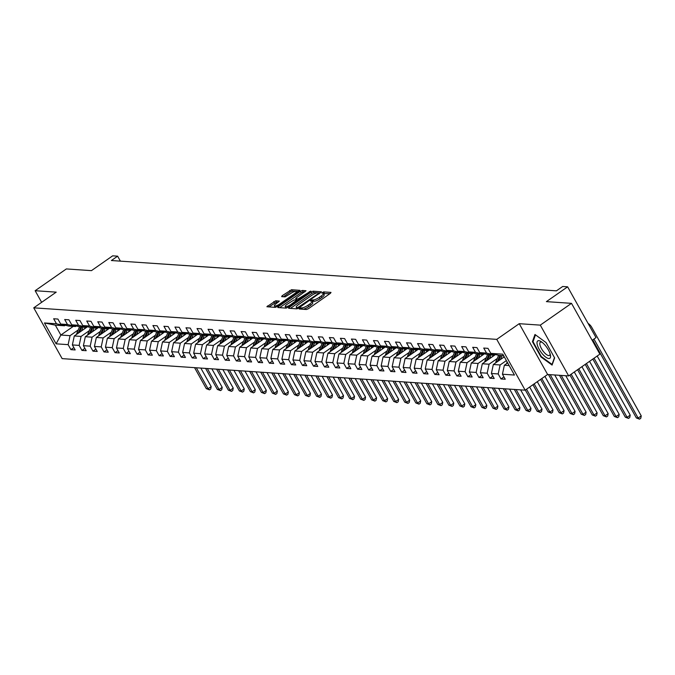 <?xml version="1.0" encoding="UTF-8"?>
<svg xmlns="http://www.w3.org/2000/svg" width="675" height="675" viewBox="0 0 675 675"><rect width="100%" height="100%" fill="white"/><g stroke="black" fill="none" stroke-linecap="round" stroke-linejoin="round"><path stroke-width="1.01" d="M299.498 308.365L299.126 308.998L306.492 309.504L308.416 308.694L330.463 293.296L330.995 292.402L323.629 291.895L321.789 293.043L322.861 293.161A5.113 1.308 -29.2 0 1 323.401 293.406A5.113 1.308 -29.2 0 1 321.165 296.047L319.326 297.329A5.113 1.308 -29.2 0 1 313.183 299.911L310.888 300.417L310.399 300.991L311.47 301.109A5.113 1.308 -29.2 0 1 312.01 301.354A5.113 1.308 -29.2 0 1 309.766 303.995L307.935 305.286A5.113 1.308 -29.2 0 1 301.793 307.868L299.498 308.365M275.687 300.788L266.878 306.737L275.24 307.37L277.155 306.568L299.911 290.343L291.549 289.71L282.158 295.734L281.627 296.637L285.128 296.873L290.756 293.482A4.269 1.088 -29.2 0 1 296.342 291.524A4.269 1.088 -29.2 0 1 294.469 293.735L279.948 303.868A4.269 1.088 -29.2 0 1 274.371 305.826A4.269 1.088 -29.2 0 1 276.235 303.615L279.357 301.101L275.687 300.788L276.455 302.155L268.844 306.939M540.287 325.131L519.227 323.688L547.619 374.49L568.679 375.924L540.287 325.131L571.497 303.345L546.396 301.632L567.616 286.824L562.672 286.487L556.428 290.841L111.375 260.525L117.619 256.171L112.666 255.833L91.446 270.641L66.353 268.937L35.151 290.714L41.639 302.324M519.227 323.688L496.758 339.373L33.75 307.834L56.219 292.148L35.151 290.714M289.162 307.378L288.63 308.281L296.814 308.846L298.738 308.036L321.486 291.811L313.132 291.178L311.209 291.988L289.162 307.378L289.702 308.357M286.023 308.104L277.838 307.547L278.37 306.644L300.426 291.254L302.341 290.444L306.011 290.756L296.367 297.827L295.667 298.654L298.164 298.89L310.854 291.068L287.947 307.302L286.023 308.104M571.497 303.345L599.881 354.139L568.679 375.924M496.758 339.373L525.15 390.175L62.142 358.627L33.75 307.834M73.862 347.608L70.926 349.658L75.17 349.945L72.368 344.933L79.152 345.398L81.953 350.409L86.197 350.696L83.396 345.684L90.18 346.148L92.981 351.16L97.225 351.447L94.424 346.435L101.208 346.899L104.009 351.911L108.253 352.198L105.452 347.186L112.236 347.65L115.037 352.662L119.281 352.949L116.48 347.937L123.263 348.401L126.065 353.413L130.309 353.7L127.508 348.688L134.291 349.152L137.093 354.164L141.328 354.451L138.535 349.439L145.319 349.903L148.12 354.915L152.356 355.202L149.563 350.19L156.347 350.654L159.148 355.666L163.384 355.953L160.582 350.941L167.375 351.405L170.176 356.417L174.412 356.704L171.61 351.692L178.403 352.156L181.204 357.168L185.439 357.455L182.638 352.443L189.43 352.907L192.232 357.919L196.467 358.206L193.666 353.194L200.458 353.658L203.259 358.67L207.495 358.957L204.694 353.945L211.486 354.409L214.279 359.421L218.523 359.707L215.722 354.696L222.505 355.16L225.307 360.172L229.551 360.458L226.749 355.447L233.533 355.911L236.334 360.923L240.578 361.209L237.777 356.198L244.561 356.662L247.362 361.673L251.606 361.96L248.805 356.948L255.589 357.413L258.39 362.424L262.634 362.711L259.833 357.699L266.617 358.163L269.418 363.175L273.662 363.462L270.861 358.45L277.644 358.914L280.446 363.926L284.69 364.213L281.888 359.201L288.672 359.665L291.473 364.677L295.718 364.964L292.916 359.961L299.7 360.416L302.501 365.428L306.745 365.715L303.944 360.712L310.728 361.167L313.529 366.179L317.773 366.466L314.972 361.462L321.756 361.918L324.557 366.93L328.801 367.225L326 362.213L332.783 362.669L335.585 367.681L339.829 367.976L337.027 362.964L343.811 363.42L346.613 368.432L350.857 368.727L348.055 363.715L354.839 364.171L357.64 369.183L361.876 369.478L359.083 364.466L365.867 364.922L368.668 369.934L372.904 370.229L370.102 365.217L376.895 365.681L379.696 370.685L383.932 370.98L381.13 365.968L387.923 366.432L390.724 371.436L394.959 371.731L392.158 366.719L398.95 367.183L401.752 372.195L405.987 372.482L403.186 367.47L409.978 367.934L412.779 372.946L417.015 373.233L414.214 368.221L421.006 368.685L423.799 373.697L428.043 373.984L425.242 368.972L432.025 369.436L434.827 374.448L439.071 374.735L436.269 369.723L443.053 370.187L445.854 375.199L450.098 375.486L447.297 370.474L454.081 370.938L456.882 375.95L461.126 376.237L458.325 371.225L465.109 371.689L467.91 376.701L472.154 376.988L469.353 371.976L476.137 372.44L478.938 377.452L483.182 377.738L480.381 372.727L487.164 373.191L489.966 378.202L494.21 378.489L491.408 373.477L498.192 373.942L500.993 378.953L505.237 379.24L502.436 374.228L514.451 375.047L502.791 354.181L490.776 353.363L487.974 348.351L483.73 348.064L486.532 353.076L494.589 355.075L487.806 354.62L479.748 352.612L476.947 347.6L472.702 347.313L475.504 352.325L483.562 354.324L476.778 353.869L468.72 351.861L465.919 346.849L461.675 346.562L464.476 351.574L472.534 353.573L465.75 353.118L457.692 351.11L454.891 346.098L450.647 345.811L453.448 350.823L461.514 352.823L454.722 352.367L446.664 350.359L443.863 345.347L439.619 345.06L442.42 350.063L450.487 352.072L443.694 351.616L435.637 349.608L432.835 344.596L428.591 344.309L431.392 349.312L439.459 351.321L432.667 350.857L424.609 348.857L421.808 343.845L417.563 343.558L420.365 348.562L428.431 350.57L421.639 350.106L413.581 348.106L410.78 343.094L406.536 342.799L409.337 347.811L417.403 349.819L410.611 349.355L402.553 347.355L399.752 342.343L395.508 342.048L398.309 347.06L406.375 349.068L399.592 348.604L391.525 346.604L388.724 341.592L384.48 341.297L387.281 346.309L395.348 348.317L388.564 347.853L380.498 345.853L377.696 340.841L373.461 340.546L376.253 345.558L384.32 347.566L377.536 347.102L369.47 345.094L366.668 340.09L362.433 339.795L365.226 344.807L373.292 346.815L366.508 346.351L358.442 344.343L355.641 339.339L351.405 339.044L354.206 344.056L362.264 346.064L355.48 345.6L347.414 343.592L344.613 338.588L340.377 338.293L343.178 343.305L351.236 345.313L344.452 344.849L336.386 342.841L333.585 337.829L329.349 337.542L332.151 342.554L340.208 344.562L333.425 344.098L325.358 342.09L322.557 337.078L318.322 336.791L321.123 341.803L329.181 343.811L322.397 343.347L314.331 341.339L311.529 336.327L307.294 336.04L310.095 341.052L318.153 343.06L311.369 342.596L303.303 340.588L300.51 335.576L296.266 335.289L299.067 340.301L307.125 342.309L300.341 341.845L292.283 339.837L289.482 334.825L285.238 334.538L288.039 339.55L296.097 341.558L289.313 341.094L281.256 339.086L278.454 334.074L274.21 333.788L277.012 338.799L285.069 340.808L278.286 340.343L270.228 338.335L267.427 333.323L263.183 333.037L265.984 338.048L274.042 340.057L267.258 339.593L259.2 337.584L256.399 332.573L252.155 332.286L254.956 337.298L263.014 339.306L256.23 338.842L248.172 336.833L245.371 331.822L241.127 331.535L243.928 336.547L251.994 338.555L245.202 338.091L237.144 336.082L234.343 331.071L230.099 330.784L232.9 335.796L240.967 337.804L234.174 337.34L226.117 335.332L223.315 330.32L219.071 330.033L221.872 335.045L229.939 337.053L223.147 336.589L215.089 334.581L212.287 329.569L208.043 329.282L210.845 334.294L218.911 336.302L212.119 335.838L204.061 333.83L201.26 328.818L197.016 328.531L199.817 333.543L207.883 335.551L201.091 335.087L193.033 333.079L190.232 328.067L185.988 327.78L188.789 332.792L196.855 334.8L190.072 334.336L182.005 332.328L179.204 327.316L174.96 327.029L177.761 332.041L185.828 334.049L179.044 333.585L170.977 331.577L168.176 326.565L163.932 326.278L166.733 331.29L174.8 333.29L168.016 332.834L159.95 330.826L157.148 325.814L152.913 325.527L155.706 330.539L163.772 332.539L156.988 332.083L148.922 330.075L146.121 325.063L141.885 324.776L144.686 329.788L152.744 331.788L145.96 331.332L137.894 329.324L135.093 324.312L130.857 324.025L133.658 329.037L141.716 331.037L134.932 330.581L126.866 328.573L124.065 323.561L119.829 323.274L122.631 328.286L130.688 330.286L123.905 329.83L115.838 327.822L113.037 322.81L108.802 322.523L111.603 327.527L119.661 329.535L112.877 329.079L104.811 327.071L102.009 322.059L97.774 321.773L100.575 326.776L108.633 328.784L101.849 328.32L93.783 326.32L90.99 321.308L86.746 321.022L89.547 326.025L97.605 328.033L90.821 327.569L82.763 325.569L79.962 320.558L75.718 320.262L78.519 325.274L86.577 327.282L79.793 326.818L71.736 324.818L68.934 319.807L64.69 319.511L67.492 324.523L75.549 326.531L68.766 326.067L60.708 324.067L57.907 319.056L53.663 318.76L56.464 323.772L64.522 325.78L55.333 325.156L60.86 335.036L70.048 335.669L78.224 329.957M70.926 349.658L68.124 344.647L56.109 343.828L44.449 322.954L56.464 323.772M60.708 324.067L67.492 324.523M71.736 324.818L78.519 325.274M82.763 325.569L89.547 326.025M93.783 326.32L100.575 326.776M104.811 327.071L111.603 327.527M115.838 327.822L122.631 328.286M126.866 328.573L133.658 329.037M137.894 329.324L144.686 329.788M148.922 330.075L155.706 330.539M159.95 330.826L166.733 331.29M170.977 331.577L177.761 332.041M182.005 332.328L188.789 332.792M193.033 333.079L199.817 333.543M204.061 333.83L210.845 334.294M215.089 334.581L221.872 335.045M226.117 335.332L232.9 335.796M237.144 336.082L243.928 336.547M248.172 336.833L254.956 337.298M259.2 337.584L265.984 338.048M270.228 338.335L277.012 338.799M281.256 339.086L288.039 339.55M292.283 339.837L299.067 340.301M303.303 340.588L310.095 341.052M314.331 341.339L321.123 341.803M325.358 342.09L332.151 342.554M336.386 342.841L343.178 343.305M347.414 343.592L354.206 344.056M358.442 344.343L365.226 344.807M369.47 345.094L376.253 345.558M380.498 345.853L387.281 346.309M391.525 346.604L398.309 347.06M402.553 347.355L409.337 347.811M413.581 348.106L420.365 348.562M424.609 348.857L431.392 349.312M435.637 349.608L442.42 350.063M446.664 350.359L453.448 350.823M457.692 351.11L464.476 351.574M468.72 351.861L475.504 352.325M479.748 352.612L486.532 353.076M89.252 330.708L81.076 336.42L74.292 335.956L87.488 326.742M76.359 325.966L75.549 326.531M74.292 335.956L72.368 344.933M81.076 336.42L79.152 345.398M100.28 331.459L92.104 337.171L85.32 336.707L98.516 327.493M87.387 326.717L86.577 327.282M85.32 336.707L83.396 345.684M92.104 337.171L90.18 346.148M111.307 332.21L103.132 337.922L96.348 337.458L109.544 328.244M98.415 327.468L97.605 328.033M96.348 337.458L94.424 346.435M103.132 337.922L101.208 346.899M122.335 332.961L114.159 338.673L107.376 338.209L120.572 328.995M109.443 328.219L108.633 328.784M107.376 338.209L105.452 347.186M114.159 338.673L112.236 347.65M133.363 333.712L125.187 339.424L118.403 338.96L131.6 329.746M120.471 328.97L119.661 329.535M118.403 338.96L116.48 347.937M125.187 339.424L123.263 348.401M144.391 334.462L136.215 340.175L129.431 339.711L142.627 330.497M131.498 329.721L130.688 330.286M129.431 339.711L127.508 348.688M136.215 340.175L134.291 349.152M155.419 335.213L147.243 340.926L140.459 340.462L153.655 331.248M142.526 330.472L141.716 331.037M140.459 340.462L138.535 349.439M147.243 340.926L145.319 349.903M166.447 335.964L158.271 341.677L151.478 341.212L164.683 331.999M153.554 331.223L152.744 331.788M151.478 341.212L149.563 350.19M158.271 341.677L156.347 350.654M177.474 336.715L169.298 342.427L162.506 341.963L175.711 332.75M164.582 331.973L163.772 332.539M162.506 341.963L160.582 350.941M169.298 342.427L167.375 351.405M188.502 337.466L180.326 343.178L173.534 342.714L186.73 333.501M175.61 332.724L174.8 333.29M173.534 342.714L171.61 351.692M180.326 343.178L178.403 352.156M199.53 338.217L191.354 343.929L184.562 343.465L197.758 334.252M186.637 333.484L185.828 334.049M184.562 343.465L182.638 352.443M191.354 343.929L189.43 352.907M210.558 338.968L202.382 344.68L195.59 344.216L208.786 335.002M197.665 334.235L196.855 334.8M195.59 344.216L193.666 353.194M202.382 344.68L200.458 353.658M221.586 339.719L213.401 345.431L206.618 344.967L219.814 335.762M208.693 334.986L207.883 335.551M206.618 344.967L204.694 353.945M213.401 345.431L211.486 354.409M232.613 340.478L224.429 346.182L217.645 345.718L230.842 336.513M219.721 335.737L218.911 336.302M217.645 345.718L215.722 354.696M224.429 346.182L222.505 355.16M243.641 341.229L235.457 346.933L228.673 346.469L241.869 337.264M230.749 336.488L229.939 337.053M228.673 346.469L226.749 355.447M235.457 346.933L233.533 355.911M254.669 341.98L246.485 347.684L239.701 347.22L252.897 338.015M241.777 337.238L240.967 337.804M239.701 347.22L237.777 356.198M246.485 347.684L244.561 356.662M265.697 342.731L257.512 348.435L250.729 347.971L263.925 338.766M252.796 337.989L251.994 338.555M250.729 347.971L248.805 356.948M257.512 348.435L255.589 357.413M276.725 343.482L268.54 349.186L261.757 348.722L274.953 339.517M263.824 338.74L263.014 339.306M261.757 348.722L259.833 357.699M268.54 349.186L266.617 358.163M287.752 344.233L279.568 349.937L272.784 349.481L285.981 340.267M274.852 339.491L274.042 340.057M272.784 349.481L270.861 358.45M279.568 349.937L277.644 358.914M298.772 344.984L290.596 350.688L283.812 350.232L297.008 341.018M285.879 340.242L285.069 340.808M283.812 350.232L281.888 359.201M290.596 350.688L288.672 359.665M309.8 345.735L301.624 351.439L294.84 350.983L308.036 341.769M296.907 340.993L296.097 341.558M294.84 350.983L292.916 359.961M301.624 351.439L299.7 360.416M320.827 346.486L312.652 352.19L305.868 351.734L319.064 342.52M307.935 341.744L307.125 342.309M305.868 351.734L303.944 360.712M312.652 352.19L310.728 361.167M331.855 347.237L323.679 352.941L316.896 352.485L330.092 343.271M318.963 342.495L318.153 343.06M316.896 352.485L314.972 361.462M323.679 352.941L321.756 361.918M342.883 347.988L334.707 353.692L327.923 353.236L341.12 344.022M329.991 343.246L329.181 343.811M327.923 353.236L326 362.213M334.707 353.692L332.783 362.669M353.911 348.739L345.735 354.451L338.951 353.987L352.148 344.773M341.018 343.997L340.208 344.562M338.951 353.987L337.027 362.964M345.735 354.451L343.811 363.42M364.939 349.49L356.763 355.202L349.979 354.738L363.175 345.524M352.046 344.748L351.236 345.313M349.979 354.738L348.055 363.715M356.763 355.202L354.839 364.171M375.967 350.241L367.791 355.953L360.998 355.489L374.203 346.275M363.074 345.499L362.264 346.064M360.998 355.489L359.083 364.466M367.791 355.953L365.867 364.922M386.994 350.992L378.818 356.704L372.026 356.24L385.231 347.026M374.102 346.25L373.292 346.815M372.026 356.24L370.102 365.217M378.818 356.704L376.895 365.681M398.022 351.743L389.846 357.455L383.054 356.991L396.25 347.777M385.13 347.001L384.32 347.566M383.054 356.991L381.13 365.968M389.846 357.455L387.923 366.432M409.05 352.493L400.874 358.206L394.082 357.742L407.278 348.528M396.157 347.752L395.348 348.317M394.082 357.742L392.158 366.719M400.874 358.206L398.95 367.183M420.078 353.244L411.902 358.957L405.11 358.493L418.306 349.279M407.185 348.502L406.375 349.068M405.11 358.493L403.186 367.47M411.902 358.957L409.978 367.934M431.106 353.995L422.93 359.707L416.137 359.243L429.334 350.03M418.213 349.253L417.403 349.819M416.137 359.243L414.214 368.221M422.93 359.707L421.006 368.685M442.133 354.746L433.949 360.458L427.165 359.994L440.362 350.781M429.241 350.004L428.431 350.57M427.165 359.994L425.242 368.972M433.949 360.458L432.025 369.436M453.161 355.497L444.977 361.209L438.193 360.745L451.389 351.532M440.269 350.755L439.459 351.321M438.193 360.745L436.269 369.723M444.977 361.209L443.053 370.187M464.189 356.248L456.005 361.96L449.221 361.496L462.417 352.282M451.297 351.506L450.487 352.072M449.221 361.496L447.297 370.474M456.005 361.96L454.081 370.938M475.217 356.999L467.032 362.711L460.249 362.247L473.445 353.033M462.324 352.257L461.514 352.823M460.249 362.247L458.325 371.225M467.032 362.711L465.109 371.689M486.245 357.75L478.06 363.462L471.277 362.998L484.473 353.784M473.344 353.008L472.534 353.573M471.277 362.998L469.353 371.976M478.06 363.462L476.137 372.44M497.273 358.501L489.088 364.213L482.304 363.749L495.501 354.535M484.372 353.759L483.562 354.324M482.304 363.749L480.381 372.727M489.088 364.213L487.164 373.191M506.377 360.593L500.116 364.964L493.332 364.5L504.284 356.856M495.399 354.51L494.589 355.075M493.332 364.5L491.408 373.477M500.116 364.964L498.192 373.942M509.161 365.58L504.36 365.251L507.684 362.931M503.634 355.691L498.833 355.371L490.776 353.363M504.36 365.251L502.436 374.228M592.152 340.31L596.008 337.618L567.616 286.824M547.619 374.49L525.15 390.175M120.395 261.141L117.619 256.171M73.271 326.379L60.86 335.036L56.109 343.828M65.332 325.215L64.522 325.78M44.449 322.954L55.333 325.156M70.048 335.669L68.124 344.647M503.93 376.903L500.993 378.953M492.902 376.152L489.966 378.202M481.874 375.401L478.938 377.452M470.846 374.65L467.91 376.701M459.818 373.899L456.882 375.95M448.791 373.148L445.854 375.199M437.763 372.398L434.827 374.448M426.735 371.647L423.799 373.697M415.707 370.896L412.779 372.946M404.679 370.145L401.752 372.195M393.652 369.394L390.724 371.436M382.632 368.643L379.696 370.685M371.604 367.892L368.668 369.934M360.577 367.141L357.64 369.183M349.549 366.39L346.613 368.432M338.521 365.631L335.585 367.681M327.493 364.88L324.557 366.93M316.465 364.129L313.529 366.179M305.438 363.378L302.501 365.428M294.41 362.627L291.473 364.677M283.382 361.876L280.446 363.926M272.354 361.125L269.418 363.175M261.326 360.374L258.39 362.424M250.298 359.623L247.362 361.673M239.271 358.872L236.334 360.923M228.243 358.121L225.307 360.172M217.215 357.37L214.279 359.421M206.187 356.619L203.259 358.67M195.159 355.868L192.232 357.919M184.132 355.118L181.204 357.168M173.104 354.367L170.176 356.417M162.084 353.616L159.148 355.666M151.057 352.865L148.12 354.915M140.029 352.114L137.093 354.164M129.001 351.363L126.065 353.413M117.973 350.612L115.037 352.662M106.945 349.861L104.009 351.911M95.918 349.11L92.981 351.16M84.89 348.359L81.953 350.409M534.98 334.479L532.432 341.668L540.979 356.965L552.074 365.074L554.622 357.893L546.075 342.596L534.98 334.479M541.426 356.653L540.979 356.965M533.258 341.086L532.432 341.668M302.712 309.243A5.113 1.308 -29.2 0 0 308.703 306.652L307.935 305.286M312.01 301.354L312.778 302.729A5.113 1.308 -29.2 0 1 310.534 305.37L308.703 306.652M323.401 293.406L324.169 294.773A5.113 1.308 -29.2 0 1 321.933 297.422L320.093 298.704A5.113 1.308 -29.2 0 1 313.951 301.286L312.103 301.514M329.965 293.65L323.494 293.566M317.68 292.815L313.9 292.553L311.977 293.363L290.427 308.407M320.288 292.992L318.895 292.891M297.768 307.589L318.465 293.515L318.954 292.933L317.832 292.815A5.113 1.308 -29.2 0 0 311.69 295.397L298.46 304.636A5.113 1.308 -29.2 0 0 296.224 307.277A5.113 1.308 -29.2 0 0 296.764 307.522L297.768 307.589L298.198 308.365M296.224 307.277L296.992 308.652A5.113 1.308 -29.2 0 0 297.143 308.804M279.636 307.673L301.193 292.629L300.426 291.254M304.813 291.938L303.109 291.819L301.193 292.629M296.46 299.843L298.105 300.206M287.086 304.307A4.269 1.088 -29.2 0 0 285.221 306.517A4.269 1.088 -29.2 0 0 290.798 304.56L296.62 300.164L294.123 299.928L287.086 304.307M285.221 306.517L285.981 307.893A4.269 1.088 -29.2 0 0 286.31 308.078M278.159 302.273L276.455 302.155M274.371 305.826L275.13 307.201A4.269 1.088 -29.2 0 0 275.375 307.37M295.751 291.313L292.317 291.085L290.402 291.895L283.424 296.764M298.713 291.516L296.013 291.338M506.722 363.606A4.312 3.881 -86.1 0 1 507.077 362.163L507.153 361.986M592.743 339.905L636.365 417.952L638.128 418.07L641.25 415.893L591.798 327.409A12.201 10.986 93.9 0 0 588.043 323.367M593.966 339.052L638.128 418.07L639.537 419.167L636.365 417.952M641.25 415.893L640.778 418.298L639.537 419.167M537.308 344.874A10.572 3.729 -124.9 0 0 545.611 357.033A10.572 3.729 -124.9 0 0 550.361 354.78A10.572 3.729 -124.9 0 0 550.252 354.341A10.572 3.729 -124.9 0 0 541.19 341.643A10.572 3.729 -124.9 0 0 537.308 344.874M542.168 342.343A8.007 2.827 -124.9 0 0 540.337 342.242A8.007 2.827 -124.9 0 0 540.017 345.229A8.007 2.827 -124.9 0 0 544.489 352.772A8.007 2.827 -124.9 0 0 549.501 355.379A8.007 2.827 -124.9 0 0 550.041 353.624M554.47 357.623L552.066 364.424L541.308 356.569L533.031 341.744L535.469 334.842M503.44 357.446L503.947 356.248M500.479 359.513L502.124 355.59M495.695 362.855A4.312 3.881 -86.1 0 1 496.049 361.412L498.614 355.312M498.53 360.872L500.782 355.497M499.939 355.447L497.391 361.505A4.312 3.881 93.9 0 0 497.298 361.733M592.844 359.058L625.337 417.201L627.1 417.319L630.222 415.142L597.181 356.029M594.059 358.206L627.1 417.319L628.509 418.416L625.337 417.201M630.222 415.142L629.75 417.547L628.509 418.416M492.413 356.695L493.13 354.983M489.451 358.762L491.096 354.839M484.667 362.104A4.312 3.881 -86.1 0 1 485.021 360.661L487.586 354.561M487.502 360.121L489.755 354.746M488.911 354.696L486.363 360.754A4.312 3.881 93.9 0 0 486.27 360.982M585.208 364.382L614.309 416.45L616.072 416.568L619.194 414.391L589.553 361.353M586.432 363.53L616.072 416.568L617.482 417.665L614.309 416.45M619.194 414.391L618.73 416.796L617.482 417.665M481.385 355.944L482.102 354.232M478.423 358.012L480.077 354.088M473.639 361.353A4.312 3.881 -86.1 0 1 473.993 359.91L476.558 353.81M476.474 359.37L478.727 353.995M477.883 353.945L475.335 360.003A4.312 3.881 93.9 0 0 475.242 360.231M577.581 369.714L603.281 415.699L605.045 415.817L608.167 413.64L581.926 366.677M578.804 368.862L605.045 415.817L606.454 416.914L603.281 415.699M608.167 413.64L607.702 416.045L606.454 416.914M470.357 355.193L471.074 353.481M467.395 357.261L469.049 353.337M462.611 360.602A4.312 3.881 -86.1 0 1 462.966 359.159L465.531 353.059M465.446 358.619L467.699 353.244M466.855 353.185L464.307 359.252A4.312 3.881 93.9 0 0 464.223 359.48M569.945 375.038L592.253 414.948L594.017 415.066L597.139 412.889L574.29 372.009M571.168 374.186L594.017 415.066L595.426 416.163L592.253 414.948M597.139 412.889L596.675 415.294L595.426 416.163M459.329 354.442L460.046 352.73M456.368 356.51L458.021 352.586M451.583 359.843A4.312 3.881 -86.1 0 1 451.938 358.408L454.503 352.308M454.418 357.868L456.671 352.493M455.827 352.434L453.279 358.501A4.312 3.881 93.9 0 0 453.195 358.729M559.482 375.3L581.226 414.197L582.989 414.315L586.111 412.138L565.76 375.722M561.254 375.418L582.989 414.315L584.398 415.412L581.226 414.197M586.111 412.138L585.647 414.543L584.398 415.412M448.301 353.692L449.027 351.979M445.34 355.759L446.993 351.835M440.556 359.092A4.312 3.881 -86.1 0 1 440.91 357.657L443.475 351.557M443.391 357.117L445.652 351.743M444.8 351.683L442.252 357.742A4.312 3.881 93.9 0 0 442.167 357.978M548.454 374.549L570.198 413.446L571.961 413.564L575.083 411.387L554.732 374.971M550.226 374.667L571.961 413.564L573.37 414.661L570.198 413.446M575.083 411.387L574.619 413.792L573.37 414.661M437.273 352.941L437.999 351.219M434.32 354.999L435.966 351.084M429.528 358.341A4.312 3.881 -86.1 0 1 429.882 356.906L432.447 350.806M432.363 356.366L434.624 350.992M433.772 350.933L431.224 356.991A4.312 3.881 93.9 0 0 431.139 357.227M540.565 379.409L559.17 412.695L560.942 412.813L564.055 410.636L544.911 376.38M541.789 378.557L560.942 412.813L562.342 413.91L559.17 412.695M564.055 410.636L563.591 413.041L562.342 413.91M426.246 352.19L426.971 350.468M423.293 354.248L424.938 350.333M418.5 357.59A4.312 3.881 -86.1 0 1 418.854 356.155L421.419 350.055M421.335 355.615L423.596 350.241M422.744 350.182L420.196 356.24A4.312 3.881 93.9 0 0 420.112 356.476M532.938 384.733L548.142 411.944L549.914 412.062L553.028 409.885L537.283 381.704M534.161 383.881L549.914 412.062L551.315 413.159L548.142 411.944M553.028 409.885L552.563 412.29L551.315 413.159M415.218 351.439L415.943 349.718M412.265 353.498L413.91 349.582M407.472 356.839A4.312 3.881 -86.1 0 1 407.827 355.404L410.392 349.304M410.307 354.864L412.568 349.49M411.716 349.431L409.168 355.489A4.312 3.881 93.9 0 0 409.084 355.725M525.31 390.057L537.114 411.193L538.886 411.311L542 409.134L529.647 387.028M526.525 389.205L538.886 411.311L540.287 412.408L537.114 411.193M542 409.134L541.536 411.539L540.287 412.408M404.19 350.688L404.916 348.967M401.237 352.747L402.882 348.832M396.453 356.088A4.312 3.881 -86.1 0 1 396.799 354.653L399.364 348.553M399.279 354.113L401.541 348.739M400.688 348.68L398.14 354.738A4.312 3.881 93.9 0 0 398.056 354.966M514.35 389.433L526.087 410.442L527.858 410.56L530.98 408.383L520.627 389.863M516.113 389.559L527.858 410.56L529.259 411.657L526.087 410.442M530.98 408.383L530.508 410.788L529.259 411.657M393.162 349.937L393.888 348.216M390.209 351.996L391.854 348.081M385.425 355.337A4.312 3.881 -86.1 0 1 385.771 353.894L388.336 347.802M388.252 353.363L390.513 347.988M389.661 347.929L387.113 353.987A4.312 3.881 93.9 0 0 387.028 354.215M503.322 388.682L515.059 409.691L516.831 409.809L519.952 407.632L509.6 389.112M505.086 388.808L516.831 409.809L518.231 410.906L515.059 409.691M519.952 407.632L519.48 410.037L518.231 410.906M382.134 349.186L382.86 347.465M379.181 351.245L380.827 347.33M374.397 354.586A4.312 3.881 -86.1 0 1 374.743 353.143L377.308 347.051M377.224 352.612L379.485 347.237M378.633 347.178L376.085 353.236A4.312 3.881 93.9 0 0 376 353.464M492.294 387.931L504.031 408.94L505.803 409.058L508.925 406.882L498.572 388.361M494.066 388.058L505.803 409.058L507.203 410.155L504.031 408.94M508.925 406.882L508.452 409.286L507.203 410.155M371.107 348.435L371.832 346.714M368.153 350.494L369.799 346.579M363.369 353.835A4.312 3.881 -86.1 0 1 363.715 352.392L366.28 346.3M366.196 351.861L368.457 346.486M367.605 346.427L365.065 352.485A4.312 3.881 93.9 0 0 364.973 352.713M481.267 387.18L493.003 408.189L494.775 408.308L497.897 406.131L487.544 387.61M483.038 387.307L494.775 408.308L496.176 409.404L493.003 408.189M497.897 406.131L497.424 408.535L496.176 409.404M360.079 347.684L360.804 345.963M357.126 349.743L358.771 345.828M352.342 353.084A4.312 3.881 -86.1 0 1 352.688 351.641L355.252 345.549M355.168 351.11L357.429 345.735M356.577 345.676L354.038 351.734A4.312 3.881 93.9 0 0 353.945 351.962M470.239 386.429L481.975 407.438L483.747 407.557L486.869 405.38L476.516 386.859M472.011 386.556L483.747 407.557L485.148 408.653L481.975 407.438M486.869 405.38L486.397 407.784L485.148 408.653M349.059 346.933L349.777 345.212M346.098 348.992L347.743 345.077M341.314 352.333A4.312 3.881 -86.1 0 1 341.66 350.89L344.225 344.798M344.14 350.359L346.402 344.984M345.549 344.925L343.01 350.983A4.312 3.881 93.9 0 0 342.917 351.211M459.211 385.678L470.956 406.688L472.719 406.806L475.841 404.629L465.488 386.108M460.983 385.805L472.719 406.806L474.12 407.902L470.956 406.688M475.841 404.629L475.369 407.025L474.12 407.902M338.032 346.174L338.749 344.461M335.07 348.241L336.715 344.326M330.286 351.582A4.312 3.881 -86.1 0 1 330.64 350.139L333.197 344.048M333.113 349.608L335.374 344.233M334.522 344.174L331.982 350.232A4.312 3.881 93.9 0 0 331.889 350.46M448.183 384.927L459.928 405.937L461.692 406.055L464.813 403.878L454.461 385.358M449.955 385.045L461.692 406.055L463.092 407.152L459.928 405.937M464.813 403.878L464.341 406.274L463.092 407.152M327.004 345.423L327.721 343.71M324.042 347.49L325.688 343.575M319.258 350.831A4.312 3.881 -86.1 0 1 319.613 349.388L322.169 343.297M322.085 348.857L324.346 343.482M323.502 343.423L320.954 349.481A4.312 3.881 93.9 0 0 320.861 349.709M437.155 384.176L448.9 405.186L450.664 405.304L453.786 403.127L443.433 384.607M438.927 384.294L450.664 405.304L452.064 406.401L448.9 405.186M453.786 403.127L453.313 405.523L452.064 406.401M315.976 344.672L316.693 342.959M313.014 346.739L314.66 342.824M308.23 350.08A4.312 3.881 -86.1 0 1 308.585 348.637L311.141 342.546M311.057 348.106L313.318 342.731M312.474 342.672L309.926 348.73A4.312 3.881 93.9 0 0 309.833 348.958M426.127 383.425L437.873 404.435L439.636 404.553L442.758 402.376L432.405 383.856M427.899 383.543L439.636 404.553L441.037 405.65L437.873 404.435M442.758 402.376L442.285 404.772L441.037 405.65M304.948 343.921L305.665 342.208M301.987 345.988L303.632 342.073M297.202 349.329A4.312 3.881 -86.1 0 1 297.557 347.887L300.113 341.786M300.029 347.355L302.29 341.98M301.447 341.921L298.898 347.979A4.312 3.881 93.9 0 0 298.806 348.207M415.1 382.674L426.845 403.684L428.608 403.802L431.73 401.625L421.377 383.105M416.872 382.793L428.608 403.802L430.009 404.899L426.845 403.684M431.73 401.625L431.257 404.021L430.009 404.899M293.92 343.17L294.637 341.457M290.959 345.237L292.604 341.322M286.175 348.578A4.312 3.881 -86.1 0 1 286.529 347.136L289.086 341.035M289.001 346.604L291.262 341.229M290.419 341.17L287.871 347.228A4.312 3.881 93.9 0 0 287.778 347.456M404.072 381.923L415.817 402.924L417.58 403.051L420.702 400.874L410.349 382.354M405.844 382.042L417.58 403.051L418.989 404.148L415.817 402.924M420.702 400.874L420.23 403.27L418.989 404.148M282.892 342.419L283.61 340.706M279.931 344.486L281.576 340.571M275.147 347.827A4.312 3.881 -86.1 0 1 275.501 346.385L278.066 340.284M277.982 345.853L280.235 340.478M279.391 340.419L276.843 346.477A4.312 3.881 93.9 0 0 276.75 346.705M393.052 381.173L404.789 402.173L406.552 402.3L409.674 400.123L399.322 381.603M394.816 381.291L406.552 402.3L407.962 403.397L404.789 402.173M409.674 400.123L409.21 402.519L407.962 403.397M271.865 341.668L272.582 339.955M268.903 343.735L270.557 339.82M264.119 347.077A4.312 3.881 -86.1 0 1 264.473 345.634L267.038 339.533M266.954 345.102L269.207 339.727M268.363 339.668L265.815 345.727A4.312 3.881 93.9 0 0 265.722 345.954M382.025 380.422L393.761 401.423L395.525 401.549L398.647 399.372L388.294 380.852M383.788 380.54L395.525 401.549L396.934 402.646L393.761 401.423M398.647 399.372L398.183 401.768L396.934 402.646M260.837 340.917L261.554 339.204M257.875 342.984L259.529 339.069M253.091 346.326A4.312 3.881 -86.1 0 1 253.446 344.883L256.011 338.782M255.926 344.351L258.179 338.977M257.335 338.918L254.787 344.976A4.312 3.881 93.9 0 0 254.694 345.203M370.997 379.671L382.733 400.672L384.497 400.798L387.619 398.621L377.274 380.101M372.76 379.789L384.497 400.798L385.906 401.887L382.733 400.672M387.619 398.621L387.155 401.017L385.906 401.887M249.809 340.166L250.526 338.453M246.847 342.233L248.501 338.318M242.063 345.575A4.312 3.881 -86.1 0 1 242.418 344.132L244.983 338.032M244.898 343.6L247.151 338.226M246.308 338.167L243.759 344.225A4.312 3.881 93.9 0 0 243.675 344.452M359.969 378.92L371.706 399.921L373.469 400.047L376.591 397.862L366.247 379.35M361.733 379.038L373.469 400.047L374.878 401.136L371.706 399.921M376.591 397.862L376.127 400.267L374.878 401.136M238.781 339.415L239.507 337.702M235.82 341.483L237.473 337.559M231.036 344.824A4.312 3.881 -86.1 0 1 231.39 343.381L233.955 337.281M233.871 342.849L236.123 337.475M235.28 337.416L232.732 343.474A4.312 3.881 93.9 0 0 232.647 343.702M348.941 378.169L360.678 399.17L362.441 399.296L365.563 397.111L355.219 378.599M350.705 378.287L362.441 399.296L363.85 400.385L360.678 399.17M365.563 397.111L365.099 399.516L363.85 400.385M227.753 338.664L228.479 336.952M224.8 340.732L226.446 336.808M220.008 344.073A4.312 3.881 -86.1 0 1 220.362 342.63L222.927 336.53M222.843 342.098L225.104 336.724M224.252 336.665L221.704 342.723A4.312 3.881 93.9 0 0 221.619 342.951M337.913 377.418L349.65 398.419L351.422 398.545L354.535 396.36L344.191 377.848M339.677 377.536L351.422 398.545L352.823 399.634L349.65 398.419M354.535 396.36L354.071 398.765L352.823 399.634M216.726 337.913L217.451 336.201M213.773 339.981L215.418 336.057M208.98 343.322A4.312 3.881 -86.1 0 1 209.334 341.879L211.899 335.779M211.815 341.348L214.076 335.973M213.224 335.914L210.676 341.972A4.312 3.881 93.9 0 0 210.592 342.2M326.886 376.667L338.622 397.668L340.394 397.794L343.507 395.609L333.163 377.097M328.649 376.785L340.394 397.794L341.795 398.883L338.622 397.668M343.507 395.609L343.043 398.014L341.795 398.883M205.698 337.163L206.423 335.45M202.745 339.23L204.39 335.306M197.952 342.571A4.312 3.881 -86.1 0 1 198.307 341.128L200.872 335.028M200.787 340.597L203.048 335.222M202.196 335.163L199.648 341.221A4.312 3.881 93.9 0 0 199.564 341.449M315.858 375.916L327.594 396.917L329.366 397.035L332.48 394.858L322.135 376.338M317.621 376.034L329.366 397.035L330.767 398.132L327.594 396.917M332.48 394.858L332.016 397.263L330.767 398.132M194.67 336.412L195.396 334.699M191.717 338.479L193.362 334.555M186.924 341.82A4.312 3.881 -86.1 0 1 187.279 340.377L189.844 334.277M189.759 339.846L192.021 334.471M191.168 334.412L188.62 340.47A4.312 3.881 93.9 0 0 188.536 340.698M304.83 375.165L316.567 396.166L318.338 396.284L321.452 394.107L311.108 375.587M306.593 375.283L318.338 396.284L319.739 397.381L316.567 396.166M321.452 394.107L320.988 396.512L319.739 397.381M183.642 335.661L184.368 333.948M180.689 337.728L182.334 333.804M175.905 341.069A4.312 3.881 -86.1 0 1 176.251 339.626L178.816 333.526M178.732 339.086L180.993 333.712M180.141 333.661L177.593 339.719A4.312 3.881 93.9 0 0 177.508 339.947M293.802 374.414L305.539 395.415L307.311 395.533L310.433 393.356L300.08 374.836M295.566 374.532L307.311 395.533L308.711 396.63L305.539 395.415M310.433 393.356L309.96 395.761L308.711 396.63M172.614 334.91L173.34 333.197M169.661 336.977L171.307 333.053M164.877 340.318A4.312 3.881 -86.1 0 1 165.223 338.875L167.788 332.775M167.704 338.335L169.965 332.961M169.113 332.91L166.565 338.968A4.312 3.881 93.9 0 0 166.48 339.196M282.774 373.663L294.511 394.664L296.283 394.782L299.405 392.605L289.052 374.085M284.538 373.781L296.283 394.782L297.683 395.879L294.511 394.664M299.405 392.605L298.932 395.01L297.683 395.879M161.587 334.159L162.312 332.446M158.633 336.226L160.279 332.302M153.849 339.567A4.312 3.881 -86.1 0 1 154.195 338.124L156.76 332.024M156.676 337.584L158.937 332.21M158.085 332.159L155.545 338.217A4.312 3.881 93.9 0 0 155.453 338.445M271.747 372.912L283.483 393.913L285.255 394.031L288.377 391.854L278.024 373.334M273.518 373.03L285.255 394.031L286.656 395.128L283.483 393.913M288.377 391.854L287.904 394.259L286.656 395.128M150.559 333.408L151.284 331.695M147.606 335.475L149.251 331.552M142.822 338.816A4.312 3.881 -86.1 0 1 143.168 337.373L145.732 331.273M145.648 336.833L147.909 331.459M147.057 331.408L144.518 337.466A4.312 3.881 93.9 0 0 144.425 337.694M260.719 372.161L272.455 393.162L274.227 393.28L277.349 391.103L266.996 372.583M262.491 372.279L274.227 393.28L275.628 394.377L272.455 393.162M277.349 391.103L276.877 393.508L275.628 394.377M139.539 332.657L140.257 330.944M136.578 334.724L138.223 330.801M131.794 338.065A4.312 3.881 -86.1 0 1 132.14 336.623L134.705 330.522M134.62 336.082L136.882 330.708M136.029 330.649L133.49 336.715A4.312 3.881 93.9 0 0 133.397 336.943M249.691 371.41L261.427 392.411L263.199 392.529L266.321 390.352L255.968 371.832M251.463 371.528L263.199 392.529L264.6 393.626L261.427 392.411M266.321 390.352L265.849 392.757L264.6 393.626M128.512 331.906L129.229 330.193M125.55 333.973L127.195 330.05M120.766 337.306A4.312 3.881 -86.1 0 1 121.112 335.872L123.677 329.771M123.592 335.332L125.854 329.957M125.002 329.898L122.462 335.964A4.312 3.881 93.9 0 0 122.369 336.192M238.663 370.659L250.408 391.66L252.172 391.778L255.293 389.602L244.941 371.081M240.435 370.777L252.172 391.778L253.572 392.875L250.408 391.66M255.293 389.602L254.821 392.006L253.572 392.875M117.484 331.155L118.201 329.442M114.522 333.222L116.168 329.299M109.738 336.555A4.312 3.881 -86.1 0 1 110.092 335.121L112.649 329.02M112.565 334.581L114.826 329.206M113.982 329.147L111.434 335.205A4.312 3.881 93.9 0 0 111.341 335.441M227.635 369.908L239.38 390.909L241.144 391.027L244.266 388.851L233.913 370.33M229.407 370.027L241.144 391.027L242.544 392.124L239.38 390.909M244.266 388.851L243.793 391.255L242.544 392.124M106.456 330.404L107.173 328.683M103.494 332.471L105.14 328.548M98.71 335.804A4.312 3.881 -86.1 0 1 99.065 334.37L101.621 328.269M101.537 333.83L103.798 328.455M102.954 328.396L100.406 334.454A4.312 3.881 93.9 0 0 100.313 334.69M216.608 369.157L228.352 390.158L230.116 390.277L233.238 388.1L222.885 369.579M218.379 369.276L230.116 390.277L231.517 391.373L228.352 390.158M233.238 388.1L232.765 390.504L231.517 391.373M95.428 329.653L96.145 327.932M92.467 331.712L94.112 327.797M87.683 335.053A4.312 3.881 -86.1 0 1 88.037 333.619L90.593 327.518M90.509 333.079L92.77 327.704M91.927 327.645L89.378 333.703A4.312 3.881 93.9 0 0 89.286 333.939M205.58 368.398L217.325 389.407L219.088 389.526L222.21 387.349L211.857 368.828M207.352 368.525L219.088 389.526L220.489 390.623L217.325 389.407M222.21 387.349L221.738 389.753L220.489 390.623M84.4 328.902L85.117 327.181M81.439 330.961L83.084 327.046M76.655 334.302A4.312 3.881 -86.1 0 1 77.009 332.868L79.566 326.767M79.481 332.328L81.742 326.953M80.899 326.894L78.351 332.952A4.312 3.881 93.9 0 0 78.258 333.188M194.552 367.647L206.297 388.657L208.06 388.775L211.182 386.598L200.829 368.077M196.324 367.774L208.06 388.775L209.469 389.872L206.297 388.657M211.182 386.598L210.71 389.002L209.469 389.872M302.552 309.234L301.793 307.868M310.534 305.37L309.766 303.995M312.998 301.219L312.23 299.852M313.951 301.286L313.183 299.911M320.093 298.704L319.326 297.329M321.933 297.422L321.165 296.047M324.397 293.271L323.629 291.895M301.598 309.167L300.839 307.8M311.977 293.363L311.209 291.988M313.9 292.553L313.132 291.178M299.413 307.564L299.109 307.024M318.769 294.047L318.465 293.515M319.292 293.684L318.938 293.068M297.43 308.72L296.764 307.522M278.918 307.623L278.37 306.644M303.109 291.819L302.341 290.444M296.603 300.105L295.836 298.73M298.679 299.81L298.164 298.89M300.383 298.62L300.08 298.08M309.69 292.115L309.395 291.583M291.102 305.1L290.798 304.56M296.215 301.523L295.92 300.991M280.252 304.4L279.948 303.868M294.773 294.266L294.469 293.735M282.707 296.713L282.158 295.734M290.402 291.895L289.634 290.52M292.317 291.085L291.549 289.71M268.127 306.889L267.578 305.91M274.531 302.965L273.763 301.59M496.049 361.412L497.391 361.505M485.021 360.661L486.363 360.754M473.993 359.91L475.335 360.003M462.966 359.159L464.307 359.252M451.938 358.408L453.279 358.501M440.91 357.657L442.252 357.742M429.882 356.906L431.224 356.991M418.854 356.155L420.196 356.24M407.827 355.404L409.168 355.489M396.799 354.653L398.14 354.738M385.771 353.894L387.113 353.987M374.743 353.143L376.085 353.236M363.715 352.392L365.065 352.485M352.688 351.641L354.038 351.734M341.66 350.89L343.01 350.983M330.64 350.139L331.982 350.232M319.613 349.388L320.954 349.481M308.585 348.637L309.926 348.73M297.557 347.887L298.898 347.979M286.529 347.136L287.871 347.228M275.501 346.385L276.843 346.477M264.473 345.634L265.815 345.727M253.446 344.883L254.787 344.976M242.418 344.132L243.759 344.225M231.39 343.381L232.732 343.474M220.362 342.63L221.704 342.723M209.334 341.879L210.676 341.972M198.307 341.128L199.648 341.221M187.279 340.377L188.62 340.47M176.251 339.626L177.593 339.719M165.223 338.875L166.565 338.968M154.195 338.124L155.545 338.217M143.168 337.373L144.518 337.466M132.14 336.623L133.49 336.715M121.112 335.872L122.462 335.964M110.092 335.121L111.434 335.205M99.065 334.37L100.406 334.454M88.037 333.619L89.378 333.703M77.009 332.868L78.351 332.952M319.351 293.642L318.954 292.933M296.435 300.029L295.667 298.654M297.051 300.94L296.62 300.164M297 292.705L296.342 291.524"/></g></svg>
